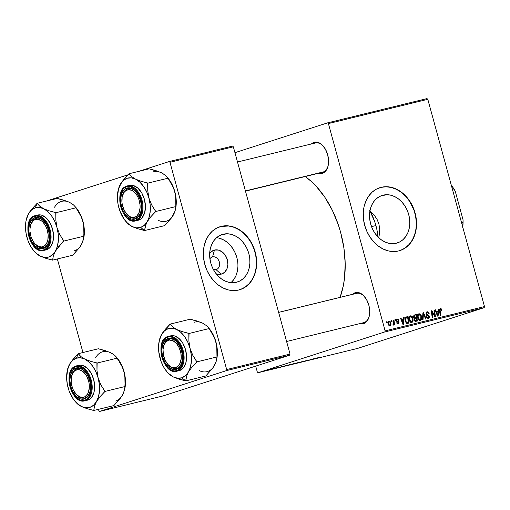 <?xml version="1.0" encoding="UTF-8"?>
<svg xmlns="http://www.w3.org/2000/svg" width="510" height="510" viewBox="0 0 510 510"><rect width="100%" height="100%" fill="white"/><g stroke="black" fill="none" stroke-linecap="round" stroke-linejoin="round"><path stroke-width="0.76" d="M383.093 195.164L380.989 195.84L386.937 194.718L390.883 195.215L394.778 196.63L398.482 198.913L401.848 201.979L404.742 205.702L407.063 209.948L408.708 214.551L409.626 219.326L409.779 224.1L409.154 228.684L407.783 232.904L405.718 236.602L403.027 239.623L399.834 241.867L396.244 243.238A24.933 19.584 -107.8 0 1 370.821 224.527A24.933 19.584 -107.8 0 1 382.028 195.464A24.933 19.584 -107.8 0 1 383.093 195.164A24.933 19.584 -107.8 0 1 408.516 213.875A24.933 19.584 -107.8 0 1 397.309 242.938A24.933 19.584 -107.8 0 1 396.244 243.238L392.4 243.684L388.454 243.187L384.559 241.772L380.855 239.483L377.489 236.423L374.595 232.694L372.274 228.454L370.63 223.852L369.712 219.07L369.559 214.302L370.183 209.712L371.554 205.492L373.62 201.801L376.31 198.772L379.504 196.535L383.093 195.164M399.891 250.582A33.003 25.921 72.2 0 0 414.598 212.077A33.003 25.921 72.2 0 0 380.964 187.38L381.187 187.31A33.003 25.921 -107.8 0 1 414.84 212.077A33.003 25.921 -107.8 0 1 399.999 250.55A33.003 25.921 -107.8 0 1 398.597 250.945L393.51 251.538L388.288 250.882L383.125 249.007L378.222 245.979L373.766 241.925L369.935 236.991L366.868 231.374L364.682 225.286L363.471 218.962L363.273 212.644L364.095 206.569L365.912 200.985L368.647 196.095L372.204 192.091L376.437 189.127L381.187 187.31L386.274 186.724L391.495 187.38L396.659 189.255L401.561 192.276L406.011 196.331L409.849 201.265L412.915 206.881L415.095 212.97L416.313 219.3L416.511 225.618L415.688 231.687L413.871 237.271L411.13 242.161L407.579 246.171L403.346 249.135L398.597 250.945A33.003 25.921 -107.8 0 1 364.937 226.179A33.003 25.921 -107.8 0 1 379.778 187.712A33.003 25.921 -107.8 0 1 381.187 187.31L380.964 187.38A33.003 25.921 72.2 0 0 379.669 187.744M323.875 146.842L323.461 146.344A16.033 9.907 76.3 0 0 314.02 142.366L311.412 143.954A16.033 9.907 76.3 0 1 314.02 142.366L314.97 143.087L314.02 142.366L317.953 142.379L321.938 144.738L325.354 149.098L327.694 154.779L328.593 160.924L327.917 166.598L325.769 170.933L322.473 173.273A16.033 9.907 76.3 0 1 318.572 173.273M323.461 146.344A16.033 9.907 76.3 0 1 328.166 165.597A16.033 9.907 76.3 0 1 322.473 173.273L322.945 172.189A15.09 9.327 -103.7 0 0 328.23 165.272A15.09 9.327 76.3 0 1 322.945 172.189L322.473 173.273L318.54 173.26M365.007 297.202L364.593 296.705A16.033 9.907 76.3 0 0 355.151 292.721L352.544 294.315A16.033 9.907 76.3 0 1 355.151 292.721L356.108 293.448L356.923 293.263L356.12 293.454A15.09 9.327 76.3 0 1 356.522 293.346A15.09 9.327 76.3 0 1 364.803 296.96A15.09 9.327 -103.7 0 0 356.12 293.454L355.151 292.721L359.091 292.734L363.069 295.099L366.492 299.453L368.826 305.139L369.724 311.285L369.049 316.952L366.9 321.294L363.604 323.633A16.033 9.907 76.3 0 1 359.709 323.627M364.593 296.705A16.033 9.907 76.3 0 1 369.297 315.951A16.033 9.907 76.3 0 1 363.604 323.633L364.076 322.543A15.09 9.327 -103.7 0 0 369.367 315.633A15.09 9.327 76.3 0 1 364.076 322.543L363.604 323.633L359.671 323.62M364.076 322.543A15.09 9.327 76.3 0 1 363.681 322.658L286.601 341.49M314.989 143.1L315.792 142.902L314.989 143.1A15.09 9.327 76.3 0 1 315.384 142.985A15.09 9.327 76.3 0 1 323.671 146.6A15.09 9.327 -103.7 0 0 314.989 143.1M322.945 172.189A15.09 9.327 76.3 0 1 322.549 172.297L245.469 191.129M340.119 297.349A81.103 50.12 -103.7 0 0 305.184 176.543L311.527 181.63L316.232 186.303L324.921 197.37L332.38 210.375L338.321 224.821L340.648 232.407L343.899 247.956L345.193 263.498L344.473 278.434L343.37 285.498L340.119 297.349M212.549 256.881A6.598 5.183 72.2 0 0 209.91 258.831A6.598 5.183 -107.8 0 1 212.268 256.957A6.598 5.183 -107.8 0 1 212.549 256.881L211.994 257.059L212.549 256.881A6.598 5.183 -107.8 0 1 219.281 261.828A6.598 5.183 -107.8 0 1 216.316 269.522A6.598 5.183 -107.8 0 1 216.03 269.605L221.085 274.189A12.521 9.837 -107.8 0 1 216.246 273.889L219.153 274.412L221.085 274.189L216.03 269.605A6.598 5.183 -107.8 0 1 213.308 269.382A6.598 5.183 72.2 0 0 216.03 269.605A6.598 5.183 72.2 0 0 219.332 262.012A6.598 5.183 72.2 0 0 212.549 256.881L214.48 250.047L212.549 256.881M209.674 253.451A12.521 9.837 -107.8 0 1 214.48 250.047L218.388 250.072L222.207 251.927L225.356 255.338L227.345 259.781L227.881 264.582L226.88 268.999L224.496 272.378L221.085 274.189A12.521 9.837 -107.8 0 0 227.345 259.781A12.521 9.837 -107.8 0 0 214.48 250.047L211.07 251.857L209.674 253.451M223.208 234.217L221.104 234.893L227.052 233.771L230.998 234.268L234.9 235.684L238.597 237.972L241.963 241.032L244.864 244.762L247.178 249.001L248.829 253.604L249.741 258.385L249.894 263.154L249.269 267.744L247.898 271.964L245.833 275.655L243.149 278.683L239.949 280.921L236.359 282.291A24.933 19.584 -107.8 0 1 210.936 263.581A24.933 19.584 -107.8 0 1 222.143 234.517A24.933 19.584 -107.8 0 1 223.208 234.217A24.933 19.584 -107.8 0 1 248.631 252.928A24.933 19.584 -107.8 0 1 237.424 281.992A24.933 19.584 -107.8 0 1 236.359 282.291L232.522 282.738L228.569 282.24L224.674 280.825L220.97 278.543L217.604 275.476L214.71 271.753L212.389 267.508L210.745 262.905L209.827 258.13L209.674 253.355L210.298 248.772L211.669 244.551L213.741 240.854L216.425 237.832L219.619 235.588L223.208 234.217M240.006 289.642A33.003 25.921 72.2 0 0 254.713 251.13A33.003 25.921 72.2 0 0 221.079 226.44L221.302 226.363A33.003 25.921 -107.8 0 1 254.955 251.13A33.003 25.921 -107.8 0 1 240.121 289.603A33.003 25.921 -107.8 0 1 238.712 289.999L233.625 290.592L228.403 289.935L223.24 288.061L218.337 285.033L213.881 280.978L210.05 276.05L206.983 270.427L204.797 264.339L203.586 258.015L203.388 251.698L204.21 245.629L206.027 240.038L208.768 235.148L212.319 231.145L216.552 228.18L221.302 226.363L226.389 225.777L231.61 226.434L236.774 228.308L241.676 231.33L246.132 235.391L249.964 240.318L253.03 245.935L255.217 252.029L256.428 258.353L256.626 264.671L255.803 270.74L253.986 276.331L251.251 281.22L247.694 285.224L243.461 288.188L238.712 289.999A33.003 25.921 -107.8 0 1 205.058 265.238A33.003 25.921 -107.8 0 1 219.893 226.765A33.003 25.921 -107.8 0 1 221.302 226.363L221.079 226.44A33.003 25.921 72.2 0 0 219.784 226.803M255.701 366.116L257.301 371.988L258.111 372.714L384.808 331.94L484.194 307.664L357.497 348.438L258.111 372.714L384.808 331.94L385.114 330.856L484.5 306.574L427.801 99.31L328.408 123.586L385.114 330.856L328.408 123.586L327.605 122.859L426.991 98.583L427.801 99.31L426.991 98.583L327.605 122.859L234.951 152.675L327.605 122.859L328.408 123.586L427.801 99.31L484.5 306.574L385.114 330.856L384.808 331.94L484.194 307.664L484.5 306.574L484.194 307.664L357.497 348.438L258.111 372.714L257.301 371.988L255.701 366.116M411.85 322.473L413.081 321.147L412.137 321.447L413.081 321.147L413.004 318.163L412.488 318.329L413.004 318.163C412.577 316.595 411.755 315.817 410.518 315.83C409.167 316.633 408.771 318.042 409.332 320.063L409.505 316.665L410.391 315.868L411.525 315.97L413.004 318.163L412.89 321.612L412.061 322.403L411.015 322.416L409.944 321.491L409.332 320.063C409.74 321.683 410.575 322.486 411.85 322.473L411.972 322.435M403.512 319.483L403.652 317.596L404.22 317.456L403.62 324.392L402.983 324.551L400.548 318.355L401.077 318.227L401.721 319.923L403.512 319.483L401.721 319.923L401.077 318.227L400.548 318.355L402.983 324.551L403.62 324.392L404.22 317.456L403.652 317.596L403.512 319.483L401.287 320.197L403.512 319.483M440.289 308.563L439.543 310.641L440.194 315.46L440.723 315.333L440.098 310.679L439.569 310.845L440.098 310.679L440.455 309.315L441.309 310.513L441.813 310.303L441.303 310.469L441.813 310.303L441.705 309.71L440.143 308.607L441.175 308.754L441.813 310.303L441.309 310.513L440.697 309.309L440.06 309.748L440.723 315.333L440.194 315.46L439.492 309.812L440.2 308.582M426.991 311.808L425.92 314.064L426.424 312.069L427.329 311.757L428.349 312.094L429.139 313.58L428.636 313.784L428.19 312.815L427.437 312.522L426.653 312.828L426.398 313.758L426.819 314.485L428.98 315.639L429.445 317.099L428.668 318.336L427.208 318.183L426.392 316.806L426.895 316.608L427.272 317.386L428.119 317.698L428.763 317.322L428.814 316.48L426.577 315.205L425.92 314.064L428.84 316.563L429.35 316.398L428.381 315.148L426.43 313.873L427.157 312.56L428.247 312.879L428.636 313.784L429.139 313.58C428.782 312.209 428.068 311.623 426.991 311.808L426.851 311.846M422.458 319.789L422.924 312.891L423.593 312.726L426.105 318.903L425.576 319.03L423.421 313.739L423.026 319.655L422.458 319.789L423.026 319.655L423.421 313.739L425.576 319.03L426.105 318.903L423.593 312.726L422.924 312.891L422.458 319.789M420.227 320.427L421.464 319.101L420.52 319.4L421.464 319.101L421.381 316.111L420.865 316.276L421.381 316.111C420.96 314.542 420.132 313.771 418.901 313.784C417.543 314.587 417.148 315.996 417.709 318.017L417.888 314.619L418.774 313.822L419.908 313.924L421.477 316.493L421.266 319.566L420.444 320.356L419.398 320.369L418.321 319.438L417.709 318.017C418.117 319.636 418.959 320.439 420.227 320.427L420.348 320.388M386.669 322.715L386.542 321.778L387.064 321.651L387.205 322.588L386.669 322.715L387.205 322.588L387.064 321.651L386.542 321.778L386.669 322.715M414.445 314.963L413.533 317.296L413.91 315.256L416.46 314.466L417.352 321.039L415.331 321.421L414.4 320.586L414.515 318.425L413.533 317.296L414.515 318.425L414.241 320.146L415.331 321.421L417.352 321.039L416.46 314.466L414.349 314.989M438.014 311.055L438.16 309.168L438.728 309.028L438.122 315.964L437.484 316.123L435.055 309.927L435.578 309.799L436.222 311.495L438.014 311.055L436.222 311.495L435.578 309.799L435.055 309.927L437.484 316.123L438.122 315.964L438.728 309.028L438.16 309.168L438.014 311.055L435.789 311.769L438.014 311.055M434.526 314.198L434.004 310.182L434.533 310.054L435.412 316.627L434.858 316.761L431.938 311.718L432.716 317.284L432.18 317.418L431.294 310.845L431.849 310.711L434.775 315.747L434.526 314.198L434.775 315.747L431.849 310.711L431.294 310.845L432.18 317.418L432.716 317.284L431.938 311.718L434.858 316.761L435.412 316.627L434.533 310.054L434.004 310.182L434.526 314.198M397.182 319.088L396.315 320.733L398.431 322.601L398.055 323.372L397.086 323.684L398.055 323.372L397.111 322.632L396.614 322.843L398.189 323.958L398.928 322.371L398.412 322.537L398.928 322.371L397.666 321.243L396.818 321.517L397.666 321.243L396.468 321.115L397.041 320.93L396.825 320.554L396.308 320.72L397.315 319.674L398.386 320.65L398.865 320.35L396.965 319.158L398.093 319.196L398.884 320.439L398.386 320.65L397.526 319.649L396.888 319.961L396.971 320.847L398.431 321.587L398.986 322.645L398.495 323.837L397.239 323.805L396.614 322.843L397.111 322.632L397.908 323.397L398.457 322.734L396.346 320.847L396.417 319.63L397.054 319.126M405.82 317.233L408.083 316.512L408.969 323.085L406.725 323.391L405.361 321.606L405.042 319.018L405.82 317.233L405.246 321.217L407.05 323.467L408.969 323.085L408.083 316.512L406.591 316.882M389.901 325.979C390.96 325.348 391.246 324.226 390.756 322.626L390.239 322.792L390.756 322.626L389.002 321.09C387.976 321.714 387.696 322.804 388.155 324.347L388.352 321.549L389.143 321.064L390.099 321.421L390.947 323.646L390.583 325.527L389.328 325.954L388.155 324.347L390.01 325.947M391.514 321.529L391.387 320.592L391.909 320.465L392.05 321.402L391.514 321.529L392.05 321.402L391.909 320.465L391.387 320.592L391.514 321.529M393.643 322.014L393.408 320.101L393.937 319.968L394.581 324.749L394.051 324.876L393.924 323.888L393.261 325.144L392.968 324.284L393.663 323.799L393.643 322.014L392.955 325.055L393.357 325.138L393.924 323.888L394.051 324.876L394.581 324.749L393.937 319.968L393.408 320.101L393.643 322.014M395.046 320.669L394.918 319.732L395.448 319.604L395.581 320.535L395.046 320.669L395.581 320.535L395.448 319.604L394.918 319.732L395.046 320.669M275.158 368.163L274.482 368.373L275.158 368.163M271.62 369.03L270.944 369.234L271.62 369.03M290.827 364.331L286.371 365.594C285.351 365.925 285.351 365.963 286.378 365.727L290.872 364.452C291.841 364.14 291.822 364.102 290.827 364.331C291.822 364.102 291.841 364.14 290.872 364.452L290.872 364.452M283.891 366.033L277.587 367.876L283.891 366.033M294.678 363.394L289.839 364.848L294.678 363.394M303.157 361.322L297.062 363.114L303.157 361.322M320.771 357.083L314.798 358.785L320.599 357.064M314.236 358.619L306.791 360.742L314.236 358.619M318.393 357.606L312.088 359.442L318.393 357.606M307.3 360.309L302.188 361.845L307.543 360.353C308.397 360.079 308.314 360.066 307.3 360.309C308.314 360.066 308.397 360.079 307.543 360.353L307.543 360.353M299.204 362.285L294.748 363.547C293.728 363.872 293.734 363.917 294.761 363.681L299.255 362.406C300.218 362.094 300.205 362.055 299.204 362.285C300.205 362.055 300.218 362.094 299.255 362.406L299.255 362.406M277.784 367.595L273.602 368.743L277.491 367.589M286.824 365.313L281.424 366.913L286.824 365.313M269.312 369.591L265.398 370.744L269.433 369.648M273.64 368.532L269.172 369.839L273.64 368.532M266.775 370.209L266.099 370.419L266.775 370.209M57.356 258.972L82.951 352.531L57.356 258.972M98.487 409.332L98.864 410.69L99.667 411.417L226.363 370.642L289.737 355.164L163.041 395.938L99.667 411.417L226.363 370.642L226.669 369.559L290.043 354.074L233.344 146.81L169.97 162.288L226.669 369.559L169.97 162.288L169.161 161.562L232.541 146.077L233.344 146.81L232.541 146.077L169.161 161.562L138.516 171.424L169.161 161.562L169.97 162.288L233.344 146.81L290.043 354.074L226.669 369.559L226.363 370.642L289.737 355.164L290.043 354.074L289.737 355.164L163.041 395.938L99.667 411.417L98.864 410.69L98.487 409.332M46.601 201.004L128.023 174.802L46.601 201.004M240.918 289.317L245.431 286.913L249.345 283.413L252.501 278.945L254.79 273.679L256.116 267.827L256.434 261.598L255.72 255.249L254.018 249.007L251.379 243.13L247.911 237.826L243.748 233.312L239.05 229.755L233.988 227.294L228.773 226.019L221.079 226.44M231.017 282.661A24.933 19.584 72.2 0 0 236.423 256.122A24.933 19.584 72.2 0 0 216.552 237.717M231.145 282.546L233.829 279.518L235.894 275.827L237.265 271.607L237.889 267.017M237.743 262.248L236.825 257.467L235.174 252.864L232.86 248.625L229.959 244.896L226.599 241.836L222.895 239.547L218.994 238.132M379.51 233.924L378.681 237.634L379.51 233.924L379.727 229.003L379.51 233.924M378.93 224.145L379.727 229.003L378.93 224.145L377.132 219.523L378.93 224.145M374.436 215.373L377.132 219.523L374.436 215.373L371.012 211.841L374.436 215.373M369.935 210.962L371.012 211.841L369.935 210.962M400.803 250.263L405.316 247.86L409.23 244.36L412.386 239.891L414.675 234.625L416.001 228.767L416.319 222.545L415.605 216.189L413.903 209.954L409.626 201.335L405.794 196.401L401.338 192.346L396.436 189.325L391.272 187.451L386.051 186.794L380.964 187.38M315.97 358.313L312.904 359.212L315.97 358.313M306.81 360.462L307.422 360.334M302.589 361.679L302.934 361.686M294.748 363.547C293.728 363.872 293.734 363.917 294.761 363.681M298.752 362.527L295.22 363.4L299.249 362.278M291.082 364.542L293.448 363.834L290.757 364.58M295.615 363.203L292.53 364.012L295.615 363.203M273.921 368.622L274.252 368.609M281.469 366.741L278.39 367.602L281.469 366.741M282.157 366.633L281.724 366.856M287.232 365.249L282.24 366.696L287.232 365.249M286.371 365.594C285.351 365.925 285.351 365.963 286.378 365.727M290.368 364.573L286.849 365.581L290.349 364.484M268.866 369.788L266.443 370.387L268.955 369.705M295.233 363.528L294.691 363.63L295.233 363.432M298.713 362.438L299.262 362.336M292.899 363.968L292.53 364.012M282.24 366.696L282.655 366.511M286.849 365.581L286.308 365.676L286.849 365.485M386.548 321.816L387.064 321.651L386.548 321.816M413.897 315.269L416.46 314.466L414.241 315.186L414.324 315.824L414.241 315.186L413.897 315.269M414.636 318.132L414.732 318.826L414.636 318.132M415.019 320.949L415.07 321.332L415.019 320.949M416.44 318.355L416.715 320.401L414.7 321.051L416.715 320.401L414.649 320.994L415.816 320.618L414.247 320.159L414.757 319.993L414.808 319.03L414.152 319.247L416.44 318.355L414.961 318.846L414.706 319.744L415.261 320.662L416.715 320.401L416.44 318.355M414.19 319.005L415.586 318.559M414.547 315.766L414.031 316.436L414.292 317.679L416.339 317.583L416.032 315.365L416.339 317.583L414.177 318.278L416.339 317.583L414.088 318.221L415.223 317.858L413.553 317.347L414.063 317.188L414.547 315.766L413.489 316.104L415.051 315.607M418.06 314.906L417.684 314.644M419.048 320.28L419.239 319.815M420.852 316.213L420.916 318.712L420.042 319.674L418.869 320.057L420.042 319.674L418.257 317.959L417.741 318.125L418.257 317.959C417.792 316.378 418.06 315.237 419.067 314.536L420.852 316.213L419.647 314.581L418.417 315.046L418.072 316.94L418.914 319.247L419.896 319.7L420.775 319.043L420.852 316.213M418.869 320.057L420.042 319.674M422.917 312.942L423.593 312.726L422.917 312.942M422.854 313.924L423.421 313.739L422.854 313.924M422.758 315.327L423.351 315.135L422.758 315.327M428.629 313.746L429.139 313.58L428.629 313.746M425.914 314.039L426.43 313.873L425.914 314.039M426.118 314.594L426.717 314.402L426.118 314.594M426.558 315.186L427.622 314.842L426.558 315.186M427.201 315.524L428.381 315.148L427.201 315.524M428.4 318.431L429.35 316.398L428.215 317.679L427.061 318.055L428.215 317.679L426.934 316.755L426.417 316.92L426.895 316.608L426.424 316.946L428.534 318.387M427.061 318.055L428.215 317.679M441.705 309.71L441.188 309.876L441.705 309.71M438.154 309.213L438.728 309.028L438.154 309.213M436.343 311.591L436.279 312.286L436.343 311.591M435.068 309.965L435.578 309.799L435.068 309.965M435.731 311.655L436.222 311.495L435.731 311.655M437.931 311.871L437.688 315.333L437.229 315.48L437.688 315.333L437.121 313.777L436.624 313.937L437.121 313.777L436.503 312.216L436.012 312.375L437.931 311.871L436.503 312.216L437.688 315.333L437.931 311.871M434.01 310.22L434.533 310.054L434.01 310.22M431.434 311.878L431.938 311.718L431.434 311.878M431.67 313.605L432.206 313.433L431.67 313.605M431.301 310.883L431.849 310.711L431.301 310.883M433.366 314.281L433.895 314.109L433.366 314.281M434.335 315.888L434.775 315.747L434.335 315.888M398.865 320.35L398.348 320.516L398.865 320.35M397.086 323.684L398.055 323.372M403.652 317.641L404.22 317.456L403.652 317.641M401.842 320.019L401.778 320.72L401.842 320.019M400.56 318.393L401.077 318.227L400.56 318.393M401.223 320.082L401.721 319.923L401.223 320.082M403.423 320.299L403.18 323.761L402.728 323.907L403.18 323.761L402.613 322.205L402.122 322.365L402.613 322.205L401.995 320.65L401.51 320.803L403.423 320.299L401.995 320.65L403.18 323.761L403.423 320.299M405.807 317.245L408.083 316.512L405.858 317.233L405.947 317.902L405.807 317.245M406.636 322.996L406.687 323.372L406.636 322.996M407.656 317.411L408.338 322.447L406.272 323.11L408.338 322.447L406.221 323.066L407.573 322.632L406.1 322.945L406.884 322.69L405.781 321.128L405.272 321.294L405.781 321.128C405.24 319.266 405.635 318.081 406.98 317.577L405.743 318.552L405.781 321.128L406.674 322.613L408.338 322.447L407.656 317.411M405.22 318.138L406.98 317.577M409.683 316.952L409.307 316.691M410.665 322.333L410.856 321.861M412.469 318.259L412.533 320.758L411.659 321.727L410.486 322.103L411.659 321.727L409.874 320.006L409.364 320.172L409.874 320.006C409.409 318.425 409.677 317.284 410.684 316.582L412.469 318.259L411.411 316.697L410.034 317.092L409.696 318.986L410.531 321.294L411.519 321.746L412.392 321.09L412.469 318.259M410.493 322.103L411.659 321.727M390.252 322.824L389.767 325.399L388.875 325.686L389.767 325.399L388.677 324.22L388.161 324.385L388.677 324.22L389.156 321.67L388.116 322.001L389.156 321.67L390.099 322.384L389.251 321.651L388.601 322.397L388.709 324.334L389.487 325.386L390.348 324.679L390.252 322.824M388.875 325.686L389.767 325.399M391.393 320.631L391.909 320.465L391.393 320.631M393.408 320.14L393.937 319.968L393.408 320.14M393.599 323.997L393.924 323.888L393.599 323.997M394.925 319.77L395.448 319.604L394.925 319.77M370.011 211.025A42.438 26.227 76.3 0 1 378.012 236.971L376.89 229.608L374.697 221.589L369.724 210.515M200.475 322.307L190.287 319.183L170.123 324.111L190.287 319.183L197.051 321L202.629 323.161A25.513 15.765 -103.7 0 0 194.208 322.288M187.138 374.48L188.356 372.096A25.513 15.765 76.3 0 1 181.738 377.808L185.614 380.74A29.287 18.099 -103.7 0 0 185.793 380.683L186.354 376.692L188.356 372.096L191.938 367.136L196.809 361.87L216.973 356.943L216.278 361.163L212.67 368.214L205.823 375.985L185.659 380.906L187.138 374.48M168.867 339.195A15.09 9.327 -103.7 0 0 163.449 346.743A15.09 9.327 76.3 0 1 168.867 339.195A15.09 9.327 76.3 0 1 169.269 339.086A15.09 9.327 76.3 0 1 177.55 342.701A15.09 9.327 -103.7 0 0 168.867 339.195L167.898 338.461L168.867 339.195M167.733 364.28A15.09 9.327 -103.7 0 0 176.83 368.284L176.358 369.374A16.033 9.907 76.3 0 1 162.684 356.955A16.033 9.907 76.3 0 1 167.898 338.461L171.838 338.474L175.816 340.839L179.239 345.193L181.573 350.88L182.472 357.025L181.796 362.693L179.648 367.034L176.358 369.374L172.418 369.361L168.44 366.996L165.017 362.642L162.684 356.955L161.785 350.81L162.46 345.136L164.609 340.801L167.898 338.461A16.033 9.907 76.3 0 1 177.346 342.446A16.033 9.907 76.3 0 1 182.044 361.692A16.033 9.907 76.3 0 1 176.358 369.374L176.83 368.284A15.09 9.327 76.3 0 1 176.428 368.398A15.09 9.327 76.3 0 1 167.733 364.28A15.09 9.327 -103.7 0 0 167.937 364.542A15.09 9.327 -103.7 0 0 175.752 368.52A15.09 9.327 -103.7 0 0 182.115 361.367A15.09 9.327 76.3 0 1 176.83 368.284A15.09 9.327 -103.7 0 0 182.115 361.373A15.09 9.327 76.3 0 1 176.428 368.398A15.09 9.327 76.3 0 1 175.752 368.52A15.09 9.327 76.3 0 1 167.733 364.28M179.22 370.63L177.282 371.082C180.565 370.783 186.469 363.241 183.115 350.415C179.475 337.677 170.735 334.853 167.835 336.536A0.567 0.446 72.2 0 0 167.554 337.193C170.359 335.554 178.825 338.289 182.351 350.625C185.602 363.05 179.877 370.356 176.702 370.642A0.567 0.446 72.2 0 0 177.282 371.082L179.737 370.483A17.92 11.073 -103.7 0 0 185.672 350.198A17.92 11.073 -103.7 0 0 170.754 335.809L167.835 336.536A17.92 11.073 76.3 0 1 168.306 336.402A17.92 11.073 76.3 0 1 183.217 350.797A17.92 11.073 76.3 0 1 177.282 371.082A17.92 11.073 76.3 0 1 176.811 371.216L177.282 371.082A0.567 0.446 -107.8 0 1 176.702 370.642L178.608 369.68L180.266 368.112L182.593 363.42L183.326 357.281L182.351 350.625L179.826 344.473L176.122 339.762L171.813 337.206L169.632 336.868L167.554 337.193L165.648 338.156L163.99 339.724L161.664 344.416L160.93 350.555L161.906 357.21L164.43 363.356L168.134 368.073L172.444 370.63L174.624 370.961L176.702 370.642C173.897 372.281 165.431 369.546 161.906 357.21C158.655 344.779 164.379 337.48 167.554 337.193A0.567 0.446 -107.8 0 1 167.835 336.536C153.95 339.985 163.149 375.538 176.811 371.216L179.259 370.617A17.92 11.073 -103.7 0 0 179.737 370.483L181.7 369.489L183.415 367.869L185.819 363.024L186.571 356.681L185.57 349.815L182.956 343.466L179.131 338.595L174.681 335.956L172.437 335.612L170.283 335.943M204.752 324.424L202.629 323.161L206.563 325.699L209.202 328.548L214.78 338.493L216.75 345.71L216.973 356.943L196.809 361.87L192.793 355.298L190.045 348.375L191.269 354.903L191.39 361.322L190.396 367.181L188.356 372.096L185.398 375.717L181.738 377.808L177.614 378.222L173.317 376.935A25.513 15.765 76.3 0 1 166.706 371.471L169.358 374.378L173.317 376.935L178.851 379.083L185.659 380.906L205.823 375.985L212.906 367.748M168.007 373.033L173.317 376.935L169.135 374.028L167.178 372.026L163.697 367.098L160.981 361.22L158.744 351.524L158.623 345.104L159.624 339.246L161.664 334.331L159.222 340.839A25.513 15.765 76.3 0 1 161.664 334.331L164.622 330.709L168.281 328.618L172.399 328.204L176.702 329.492L172.762 326.955L170.123 324.111L165.278 329.339L161.664 334.331A25.513 15.765 76.3 0 1 176.702 329.492L180.884 332.399L184.665 336.728L187.788 342.172L190.045 348.375L188.898 341.05L189.038 333.47L182.274 331.653L176.702 329.492L172.762 326.955L170.346 324.22A29.287 18.099 -103.7 0 0 169.989 324.341L163.302 331.844L161.664 334.331L159.675 338.901M202.629 323.161L206.563 325.699L209.202 328.548L189.038 333.47L209.202 328.548L213.225 335.121L215.972 342.044L217.4 351.823L216.712 359.301M216.501 360.277L216.718 359.257A25.513 15.765 -103.7 0 0 215.972 342.044A25.513 15.765 -103.7 0 0 209.234 328.618L213.715 335.841L215.972 342.044L216.75 345.71L216.973 356.943L216.278 361.163L214.283 365.759L215.424 363.445M170.123 324.111L169.989 324.341A29.287 18.099 76.3 0 1 170.346 324.22L170.123 324.111M166.706 371.471A25.513 15.765 76.3 0 1 159.974 358.052A25.513 15.765 76.3 0 1 159.222 340.839M185.43 380.798A29.287 18.099 -103.7 0 0 185.614 380.74L181.738 377.808A25.513 15.765 76.3 0 1 173.317 376.935L178.851 379.083L185.793 380.683A29.287 18.099 76.3 0 1 185.614 380.74A29.287 18.099 76.3 0 1 185.43 380.798M190.045 348.375A25.513 15.765 76.3 0 1 188.356 372.096L191.938 367.136L196.675 362.1A29.287 18.099 -103.7 0 0 196.713 361.533L192.793 355.298L190.045 348.375L188.898 341.05L188.815 333.361A29.287 18.099 76.3 0 1 189.133 333.814A29.287 18.099 -103.7 0 0 188.815 333.361L182.274 331.653L176.702 329.492A25.513 15.765 76.3 0 1 190.045 348.375M196.675 362.1L196.713 361.533A29.287 18.099 76.3 0 1 196.675 362.1M199.244 370.598A25.513 15.765 -103.7 0 0 214.283 365.759M207.933 327.057L209.234 328.618M163.449 346.743A15.09 9.327 76.3 0 1 169.269 339.086A15.09 9.327 76.3 0 1 169.945 338.959L169.409 340.062A14.146 8.74 76.3 0 1 180.846 352.863A14.146 8.74 76.3 0 1 174.847 367.774L175.752 368.52L174.847 367.774L171.309 367.123L167.892 364.465L165.119 360.194L163.41 354.973L163.034 349.592L164.041 344.868L166.279 341.522L169.409 340.062L172.947 340.712L176.364 343.37L179.137 347.642L180.846 352.863L181.222 358.243L180.215 362.967L177.977 366.314L174.847 367.774A14.146 8.74 76.3 0 1 167.529 364.038A14.146 8.74 76.3 0 1 163.378 347.055A14.146 8.74 76.3 0 1 169.409 340.062L169.945 338.959A15.09 9.327 76.3 0 1 177.55 342.701A15.09 9.327 -103.7 0 0 169.945 338.959A15.09 9.327 -103.7 0 0 163.512 346.424L163.378 347.055M357.198 293.218L278.645 312.407L357.198 293.218M122.317 196.382A15.09 9.327 76.3 0 1 127.736 188.84L126.767 188.107A16.033 9.907 76.3 0 1 136.208 192.085A16.033 9.907 76.3 0 1 140.913 211.338A16.033 9.907 76.3 0 1 135.22 219.013L131.287 219L127.302 216.635L123.885 212.281L122.553 209.553L120.902 203.528L120.647 200.455L121.323 194.782L122.228 192.398L125.007 188.993L128.692 187.808L132.727 189.019L134.685 190.479L138.102 194.833L140.441 200.519L141.085 203.592L141.2 209.616L140.664 212.338L138.516 216.673L135.22 219.013L135.692 217.929A15.09 9.327 -103.7 0 0 140.977 211.012A15.09 9.327 76.3 0 1 135.692 217.929A15.09 9.327 76.3 0 1 135.297 218.038A15.09 9.327 76.3 0 1 126.601 213.926A15.09 9.327 -103.7 0 0 135.692 217.929L135.22 219.013A16.033 9.907 76.3 0 1 121.546 206.601A16.033 9.907 76.3 0 1 126.767 188.107L127.736 188.84A15.09 9.327 -103.7 0 0 122.317 196.382A15.09 9.327 76.3 0 1 126.716 189.274L126.308 190.332A14.146 8.74 76.3 0 1 138.835 199.289A14.146 8.74 76.3 0 1 135.679 216.782L136.712 217.489A15.09 9.327 -103.7 0 0 140.983 211.006A15.09 9.327 76.3 0 1 136.712 217.489A15.09 9.327 76.3 0 1 135.297 218.038A15.09 9.327 76.3 0 1 126.601 213.926A15.09 9.327 -103.7 0 0 126.805 214.181A15.09 9.327 -103.7 0 0 136.712 217.489L135.679 216.782L137.12 215.698L139.249 212.179L140.116 207.353L140.027 204.676L138.835 199.289L137.77 196.79L136.444 194.552L133.225 191.186L131.452 190.192L127.927 189.752L124.867 191.422L123.662 192.978L122.139 197.23L121.96 202.444L122.394 205.167L124.223 210.33L127.079 214.455L130.534 216.928L132.326 217.413L135.679 216.782A14.146 8.74 76.3 0 1 126.391 213.684A14.146 8.74 76.3 0 1 122.241 196.694A14.146 8.74 76.3 0 1 126.308 190.332L126.716 189.274A15.09 9.327 76.3 0 1 128.137 188.726A15.09 9.327 76.3 0 1 136.419 192.34A15.09 9.327 -103.7 0 0 126.716 189.274A15.09 9.327 -103.7 0 0 122.381 196.063L122.241 196.694M245.418 190.938L323.965 171.749L245.418 190.938M159.337 171.947L149.149 168.823L128.985 173.751L149.149 168.823L155.92 170.64L161.491 172.801A25.513 15.765 -103.7 0 0 153.076 171.927M146.007 224.119L147.218 221.735A25.513 15.765 76.3 0 1 140.601 227.447L144.477 230.38A29.287 18.099 -103.7 0 0 144.661 230.322L145.216 226.332L147.218 221.735L150.807 216.775L155.677 211.51L175.842 206.588L175.147 210.802L171.532 217.853L164.692 225.624L144.528 230.552L146.007 224.119M138.089 220.269L136.151 220.728C139.428 220.422 145.337 212.887 141.984 200.054C138.344 187.317 129.597 184.492 126.703 186.182A0.567 0.446 72.2 0 0 126.416 186.832C129.228 185.194 137.694 187.935 141.219 200.271C144.464 212.695 138.745 219.995 135.571 220.288A0.567 0.446 72.2 0 0 136.151 220.728L138.599 220.129A17.92 11.073 -103.7 0 0 144.534 199.844A17.92 11.073 -103.7 0 0 129.623 185.449L126.703 186.182A17.92 11.073 76.3 0 1 127.175 186.048A17.92 11.073 76.3 0 1 142.086 200.436A17.92 11.073 76.3 0 1 136.151 220.728A17.92 11.073 76.3 0 1 135.679 220.855L136.151 220.728A0.567 0.446 -107.8 0 1 135.571 220.288L139.134 217.751L141.461 213.059L142.194 206.92L141.219 200.271L138.688 194.119L134.991 189.401L130.681 186.845L128.501 186.513L126.416 186.832L124.51 187.795L122.853 189.363L120.532 194.055L119.799 200.194L120.768 206.85L123.299 213.001L127.003 217.713L131.312 220.269L133.486 220.607L135.571 220.288C132.766 221.92 124.293 219.185 120.768 206.85C117.523 194.425 123.241 187.119 126.416 186.832A0.567 0.446 -107.8 0 1 126.703 186.182M163.614 174.063L161.491 172.801L165.431 175.338L168.07 178.188L173.642 188.133L175.619 195.355L175.842 206.588L155.677 211.51L151.655 204.937L148.907 198.014L150.138 204.548L150.259 210.962L149.264 216.826L147.218 221.735L144.266 225.356L140.601 227.447L136.482 227.862L132.186 226.574A25.513 15.765 76.3 0 1 125.575 221.117L128.227 224.017L132.186 226.574L137.719 228.722L144.528 230.552L164.692 225.624L171.774 217.394M126.875 222.672L132.186 226.574L128.004 223.667L124.217 219.345L119.85 210.859L118.09 204.44L117.408 197.912L118.486 188.885L120.532 183.976L118.09 190.479A25.513 15.765 76.3 0 1 120.532 183.976L123.484 180.349L127.149 178.258L131.268 177.843L135.564 179.137L131.631 176.6L128.985 173.751L124.147 178.984L120.532 183.976A25.513 15.765 76.3 0 1 135.564 179.137L139.746 182.044L143.533 186.367L146.657 191.817L148.907 198.014L147.76 190.689L147.906 183.115L141.136 181.299L135.564 179.137L131.631 176.6L129.215 173.865A29.287 18.099 -103.7 0 0 128.851 173.98L122.17 181.483L118.537 188.547M161.491 172.801L165.431 175.338L168.07 178.188L147.906 183.115L168.07 178.188L172.087 184.76L174.834 191.683L176.269 201.463L175.574 208.947M175.363 209.916L175.587 208.896A25.513 15.765 -103.7 0 0 174.834 191.683A25.513 15.765 -103.7 0 0 168.102 178.264L172.584 185.481L174.834 191.683L175.619 195.355L175.842 206.588L175.147 210.802L173.145 215.398L174.292 213.091M127.175 186.048L126.678 186.188C112.818 189.631 122.011 225.178 135.679 220.855L138.127 220.263A17.92 11.073 -103.7 0 0 138.599 220.129L140.569 219.134L142.284 217.509L144.681 212.664L145.439 206.327L144.432 199.455L141.825 193.105L138 188.241L133.55 185.595L131.299 185.251L129.151 185.583M127.736 188.84A15.09 9.327 76.3 0 1 128.137 188.726A15.09 9.327 76.3 0 1 136.419 192.34A15.09 9.327 -103.7 0 0 127.736 188.84M128.985 173.751L128.851 173.98A29.287 18.099 76.3 0 1 129.215 173.865L128.985 173.751M125.575 221.117A25.513 15.765 76.3 0 1 118.843 207.691A25.513 15.765 76.3 0 1 118.09 190.479M144.298 230.437A29.287 18.099 -103.7 0 0 144.477 230.38L140.601 227.447A25.513 15.765 76.3 0 1 132.186 226.574L137.719 228.722L144.661 230.322A29.287 18.099 76.3 0 1 144.477 230.38A29.287 18.099 76.3 0 1 144.298 230.437M148.907 198.014A25.513 15.765 76.3 0 1 147.218 221.735L150.807 216.775L155.544 211.739A29.287 18.099 -103.7 0 0 155.582 211.172L151.655 204.937L148.907 198.014L147.76 190.689L147.677 183.001A29.287 18.099 76.3 0 1 147.996 183.453A29.287 18.099 -103.7 0 0 147.677 183.001L141.136 181.299L135.564 179.137A25.513 15.765 76.3 0 1 148.907 198.014M155.544 211.739L155.582 211.172A29.287 18.099 76.3 0 1 155.544 211.739M158.113 220.237A25.513 15.765 -103.7 0 0 173.145 215.398M166.802 176.696L168.102 178.264M71.534 376.323A15.09 9.327 76.3 0 1 76.959 368.775A15.09 9.327 76.3 0 1 77.354 368.66A15.09 9.327 76.3 0 1 85.642 372.281A15.09 9.327 -103.7 0 0 75.939 369.214A15.09 9.327 76.3 0 1 77.354 368.66A15.09 9.327 76.3 0 1 85.642 372.281A15.09 9.327 -103.7 0 0 76.959 368.775A15.09 9.327 -103.7 0 0 71.534 376.323A15.09 9.327 76.3 0 1 75.939 369.214L75.531 370.273A14.146 8.74 76.3 0 1 88.051 379.223A14.146 8.74 76.3 0 1 84.902 396.723L87.548 394.077L88.466 392.12L89.339 387.294L89.25 384.61L88.816 381.888L86.987 376.724L85.667 374.487L82.448 371.127L78.884 369.642L77.15 369.693L74.09 371.356L72.885 372.912L71.362 377.164L71.183 382.379L72.382 387.766L73.446 390.265L76.302 394.396L79.758 396.863L83.283 397.303L84.902 396.723L85.935 397.424A15.09 9.327 -103.7 0 0 90.2 390.947A15.09 9.327 76.3 0 1 85.935 397.424A15.09 9.327 76.3 0 1 84.52 397.978A15.09 9.327 76.3 0 1 75.824 393.867A15.09 9.327 -103.7 0 0 76.028 394.122A15.09 9.327 -103.7 0 0 85.935 397.424L84.902 396.723A14.146 8.74 76.3 0 1 75.614 393.618A14.146 8.74 76.3 0 1 71.464 376.635A14.146 8.74 76.3 0 1 75.531 370.273L75.939 369.214A15.09 9.327 -103.7 0 0 71.604 376.004L71.464 376.635M71.394 361.424L69.755 363.911A25.513 15.765 76.3 0 1 76.372 358.198L78.253 353.857A29.287 18.099 -103.7 0 0 78.075 353.914L73.37 358.919L69.755 363.911L67.314 370.413A25.513 15.765 76.3 0 1 69.755 363.911L72.707 360.289L76.372 358.198L80.491 357.784L84.787 359.072L80.848 356.535L78.209 353.691L71.394 361.424M84.915 397.864A15.09 9.327 -103.7 0 0 90.2 390.947A15.09 9.327 76.3 0 1 84.915 397.864A15.09 9.327 76.3 0 1 84.52 397.978A15.09 9.327 76.3 0 1 75.824 393.867A15.09 9.327 -103.7 0 0 84.915 397.864L84.443 398.947L84.915 397.864M75.99 368.041A16.033 9.907 76.3 0 1 85.431 372.019A16.033 9.907 76.3 0 1 90.136 391.272A16.033 9.907 76.3 0 1 84.443 398.947L80.51 398.935L76.525 396.576L73.108 392.222L70.769 386.535L69.87 380.39L70.546 374.716L72.694 370.381L75.99 368.041L79.923 368.054L83.908 370.419L87.325 374.773L89.664 380.454L90.563 386.599L89.887 392.273L87.739 396.608L84.443 398.947A16.033 9.907 76.3 0 1 70.769 386.535A16.033 9.907 76.3 0 1 75.99 368.041L76.959 368.775L75.99 368.041M87.312 400.21L87.822 400.063A17.92 11.073 -103.7 0 1 87.35 400.197L85.374 400.662A0.567 0.446 -107.8 0 1 84.794 400.222C81.989 401.861 73.516 399.12 69.991 386.784C66.746 374.359 72.465 367.06 75.639 366.767A0.567 0.446 -107.8 0 1 75.926 366.116A17.92 11.073 76.3 0 1 76.398 365.982A17.92 11.073 76.3 0 1 91.309 380.377A17.92 11.073 76.3 0 1 85.374 400.662A17.92 11.073 76.3 0 1 84.902 400.796C71.234 405.118 62.041 369.565 75.901 366.123A0.567 0.446 72.2 0 0 75.639 366.767L72.076 369.304L69.749 373.996L69.022 380.135L69.991 386.784L72.522 392.936L76.226 397.653L80.529 400.21L82.709 400.541L84.794 400.222L86.7 399.26L88.357 397.692L90.684 393L91.418 386.854L90.442 380.205L87.911 374.053L84.214 369.342L79.904 366.786L77.724 366.448L75.639 366.767C78.451 365.134 86.917 367.869 90.442 380.205C93.687 392.63 87.969 399.936 84.794 400.222A0.567 0.446 72.2 0 0 85.374 400.662L87.822 400.063L85.374 400.662C88.651 400.363 94.56 392.821 91.207 379.995C87.567 367.257 78.82 364.433 75.926 366.116A0.567 0.446 72.2 0 0 75.901 366.129L75.926 366.116M108.56 351.887L98.373 348.764L78.209 353.691L98.373 348.764L105.143 350.58L110.715 352.742L114.654 355.279L117.294 358.122L97.13 363.05L90.359 361.233L84.787 359.072L88.969 361.979L92.756 366.308L95.88 371.752L98.13 377.955L96.983 370.623L97.13 363.05L117.294 358.122L122.865 368.073L124.842 375.29L125.065 386.523L104.894 391.45L100.878 384.878L98.13 377.955L99.361 384.483L99.482 390.902L98.487 396.761L96.441 401.67L100.03 396.716L104.894 391.45L125.065 386.523L123.586 392.955L120.755 397.794L113.915 405.565L93.751 410.486L94.439 406.272L96.441 401.67L93.489 405.297L89.824 407.388L85.705 407.802L81.409 406.508L86.942 408.657L93.751 410.486L113.915 405.565L120.998 397.328M76.098 402.613L81.409 406.508L86.942 408.657L93.521 410.378A29.287 18.099 -103.7 0 0 93.878 410.257L94.439 406.272L96.441 401.67A25.513 15.765 76.3 0 1 81.409 406.508A25.513 15.765 76.3 0 1 74.798 401.051L77.45 403.958L81.409 406.508L77.227 403.608L73.44 399.279L69.073 390.8L67.314 384.381L66.631 377.853L67.709 368.826L69.755 363.911L67.76 368.481M67.288 383.979L68.066 387.632A25.513 15.765 76.3 0 1 67.314 370.413M117.325 358.198L121.807 365.421L124.057 371.618A25.513 15.765 -103.7 0 0 117.325 358.198L114.654 355.279L110.715 352.742L112.837 354.004M116.025 356.637L121.31 364.701L124.057 371.618L125.205 378.949L124.81 388.837A25.513 15.765 -103.7 0 0 124.057 371.618L125.492 381.403L124.797 388.881M123.516 393.025L122.368 395.339A25.513 15.765 -103.7 0 1 115.751 401.051M76.398 365.982L78.846 365.389A17.92 11.073 -103.7 0 1 93.757 379.778A17.92 11.073 -103.7 0 1 87.822 400.063L89.792 399.069L91.507 397.449L93.904 392.604L94.662 386.261L93.655 379.395L91.041 373.046L87.223 368.175L82.773 365.536L80.523 365.192L78.374 365.523M93.751 410.486L93.878 410.257A29.287 18.099 76.3 0 1 93.521 410.378L93.751 410.486M104.767 391.68A29.287 18.099 -103.7 0 0 104.805 391.113L100.878 384.878L98.13 377.955A25.513 15.765 76.3 0 1 96.441 401.67L100.03 396.716L104.767 391.68L104.805 391.113A29.287 18.099 76.3 0 1 104.767 391.68M97.219 363.394A29.287 18.099 -103.7 0 0 96.9 362.942L90.359 361.233L84.787 359.072A25.513 15.765 76.3 0 1 98.13 377.955L96.983 370.623L96.9 362.942A29.287 18.099 76.3 0 1 97.219 363.394M78.438 353.8A29.287 18.099 -103.7 0 0 78.253 353.857L76.372 358.198A25.513 15.765 76.3 0 1 84.787 359.072L80.848 356.535L78.438 353.8L78.075 353.914A29.287 18.099 76.3 0 1 78.253 353.857A29.287 18.099 76.3 0 1 78.438 353.8M74.798 401.051A25.513 15.765 76.3 0 1 68.066 387.632M124.587 389.857L122.368 395.339M110.715 352.742A25.513 15.765 -103.7 0 0 95.682 357.58M30.402 225.968A15.09 9.327 76.3 0 1 35.828 218.414A15.09 9.327 76.3 0 1 36.223 218.305A15.09 9.327 76.3 0 1 44.51 221.92A15.09 9.327 -103.7 0 0 36.898 218.178A15.09 9.327 76.3 0 1 44.51 221.92A15.09 9.327 -103.7 0 0 35.828 218.414A15.09 9.327 -103.7 0 0 30.402 225.968A15.09 9.327 76.3 0 1 36.223 218.305A15.09 9.327 76.3 0 1 36.898 218.178L36.363 219.281A14.146 8.74 76.3 0 1 47.8 232.082A14.146 8.74 76.3 0 1 41.807 246.993L38.263 246.343L34.846 243.684L33.348 241.714L31.065 236.876L30.001 231.47L29.988 228.811L30.995 224.088L33.233 220.741L34.712 219.753L38.116 219.338L41.661 221.028L43.324 222.589L46.098 226.861L47.105 229.398L48.163 234.804L47.844 239.955L47.175 242.186L44.931 245.533L41.807 246.993L42.706 247.745A15.09 9.327 -103.7 0 0 49.068 240.586A15.09 9.327 76.3 0 1 43.382 247.618A15.09 9.327 76.3 0 1 42.706 247.745A15.09 9.327 76.3 0 1 34.686 243.506A15.09 9.327 -103.7 0 0 34.897 243.761A15.09 9.327 -103.7 0 0 42.706 247.745L41.807 246.993A14.146 8.74 76.3 0 1 34.482 243.264A14.146 8.74 76.3 0 1 30.332 226.274A14.146 8.74 76.3 0 1 36.363 219.281L36.898 218.178A15.09 9.327 -103.7 0 0 30.466 225.643L30.332 226.274M30.262 211.063L28.617 213.556A25.513 15.765 76.3 0 1 35.235 207.838L37.122 203.496A29.287 18.099 -103.7 0 0 36.943 203.56L32.238 208.558L28.617 213.556L26.182 220.059A25.513 15.765 76.3 0 1 28.617 213.556L31.575 209.929L35.235 207.838L39.359 207.423L43.656 208.717L39.716 206.18L37.077 203.331L30.262 211.063M43.784 247.509A15.09 9.327 -103.7 0 0 49.068 240.592A15.09 9.327 76.3 0 1 43.784 247.509A15.09 9.327 76.3 0 1 43.382 247.618A15.09 9.327 76.3 0 1 34.686 243.506A15.09 9.327 -103.7 0 0 43.784 247.509L43.312 248.593L43.784 247.509M34.858 217.681A16.033 9.907 76.3 0 1 44.3 221.665A16.033 9.907 76.3 0 1 49.005 240.911A16.033 9.907 76.3 0 1 43.312 248.593L39.372 248.58L35.394 246.215L31.977 241.861L29.637 236.175L28.738 230.029L29.414 224.362L31.563 220.02L34.858 217.681L38.792 217.694L42.776 220.059L46.193 224.413L48.533 230.099L49.432 236.245L48.756 241.912L46.608 246.253L43.312 248.593A16.033 9.907 76.3 0 1 29.637 236.175A16.033 9.907 76.3 0 1 34.858 217.681L35.828 218.414L34.858 217.681M46.18 249.849L46.69 249.709A17.92 11.073 -103.7 0 1 46.219 249.843L44.242 250.302A0.567 0.446 -107.8 0 1 43.662 249.862C40.851 251.5 32.385 248.765 28.86 236.43C25.608 224.005 31.333 216.699 34.508 216.412A0.567 0.446 -107.8 0 1 34.788 215.762A17.92 11.073 76.3 0 1 35.267 215.628A17.92 11.073 76.3 0 1 50.178 230.016A17.92 11.073 76.3 0 1 44.242 250.302A17.92 11.073 76.3 0 1 43.764 250.435C30.103 254.758 20.904 219.211 34.769 215.768A0.567 0.446 72.2 0 0 34.508 216.412L32.602 217.375L30.944 218.943L28.617 223.635L27.884 229.774L28.86 236.43L31.39 242.581L35.088 247.293L39.397 249.849L41.578 250.187L43.662 249.862L45.569 248.899L47.226 247.331L49.546 242.639L50.28 236.5L49.311 229.844L46.78 223.699L43.076 218.981L38.766 216.425L36.592 216.087L34.508 216.412C37.313 214.774 45.779 217.509 49.311 229.844C52.555 242.269 46.837 249.575 43.662 249.862A0.567 0.446 72.2 0 0 44.242 250.302L46.69 249.709L44.242 250.302C47.519 250.002 53.429 242.467 50.076 229.634C46.435 216.897 37.689 214.072 34.788 215.762L34.769 215.768M67.428 201.526L57.241 198.403L37.077 203.331L57.241 198.403L64.011 200.22L69.583 202.381L73.516 204.918L76.162 207.768L55.992 212.689L49.228 210.879L43.656 208.717L47.838 211.624L51.618 215.947L54.742 221.397L56.999 227.594L55.851 220.269L55.992 212.689L76.162 207.768L81.734 217.713L83.704 224.929L83.927 236.168L63.763 241.09L59.746 234.517L56.999 227.594L58.229 234.128L58.35 240.541L57.349 246.4L55.309 251.315L58.899 246.355L63.763 241.09L83.927 236.168L82.448 242.594L79.624 247.433L72.777 255.204L52.613 260.132L53.308 255.912L55.309 251.315L52.352 254.936L48.692 257.027L44.574 257.442L40.277 256.154L45.804 258.302L52.613 260.132L72.777 255.204L79.86 246.974M34.961 252.252L40.277 256.154L45.804 258.302L52.39 260.017A29.287 18.099 -103.7 0 0 52.747 259.902L53.308 255.912L55.309 251.315A25.513 15.765 76.3 0 1 40.277 256.154A25.513 15.765 76.3 0 1 33.666 250.69L36.318 253.597L40.277 256.154L38.148 254.892L34.132 251.245L30.651 246.317L27.935 240.44L26.182 234.02L25.5 227.492L25.94 221.302L27.476 215.864L28.617 213.556L26.628 218.121M26.15 233.625L26.928 237.271A25.513 15.765 76.3 0 1 26.182 220.059M76.194 207.838L80.669 215.061L82.926 221.263A25.513 15.765 -103.7 0 0 76.194 207.838L73.516 204.918L69.583 202.381L71.706 203.643M74.894 206.276L80.178 214.34L82.926 221.263L84.073 228.588L83.678 238.476A25.513 15.765 -103.7 0 0 82.926 221.263L84.354 231.043L83.665 238.521M82.384 242.664L81.237 244.978A25.513 15.765 -103.7 0 1 74.619 250.697M35.267 215.628L37.714 215.029A17.92 11.073 -103.7 0 1 52.626 229.417A17.92 11.073 -103.7 0 1 46.69 249.709L48.66 248.708L50.369 247.089L52.772 242.244L53.524 235.907L52.524 229.035L49.91 222.685L46.091 217.815L41.641 215.175L39.391 214.831L37.236 215.163M52.613 260.132L52.747 259.902A29.287 18.099 76.3 0 1 52.39 260.017L52.613 260.132M63.629 241.319A29.287 18.099 -103.7 0 0 63.673 240.752L59.746 234.517L56.999 227.594A25.513 15.765 76.3 0 1 55.309 251.315L63.673 240.752A29.287 18.099 76.3 0 1 63.629 241.319M56.087 213.033A29.287 18.099 -103.7 0 0 55.768 212.581L49.228 210.879L43.656 208.717A25.513 15.765 76.3 0 1 56.999 227.594L55.851 220.269L55.768 212.581A29.287 18.099 76.3 0 1 56.087 213.033M37.3 203.445A29.287 18.099 -103.7 0 0 37.122 203.496L35.235 207.838A25.513 15.765 76.3 0 1 43.656 208.717L39.716 206.18L37.3 203.445L36.943 203.56A29.287 18.099 76.3 0 1 37.122 203.496A29.287 18.099 76.3 0 1 37.3 203.445M33.666 250.69A25.513 15.765 76.3 0 1 26.928 237.271M83.455 239.496L81.237 244.978M69.583 202.381A25.513 15.765 -103.7 0 0 54.551 207.219M371.529 226.631L375.915 225.56L371.529 226.631M451.012 184.735L453.849 188.961A41.495 25.647 -103.7 0 0 451.273 185.124A41.495 25.647 76.3 0 1 453.849 188.961L452.421 189.312L453.849 188.961L455.2 191.103L463.048 219.791L462.965 222.29L461.537 222.634L462.965 222.29A41.495 25.647 76.3 0 1 462.736 227.026A41.495 25.647 -103.7 0 0 462.965 222.29L462.742 227.613M451.254 185.047A40.551 25.06 -103.7 0 1 455.2 191.103L463.048 219.791A40.551 25.06 -103.7 0 1 462.787 227.205M369.438 315.32L369.297 315.951M328.3 164.959L328.166 165.597M414.719 315.696L413.489 316.092M168.306 336.402L167.809 336.549M182.185 361.061L182.044 361.692M177.754 342.943L177.346 342.446M278.638 312.369L359.053 292.727M167.937 364.542L167.529 364.038M315.384 142.985L237.501 162.008M126.805 214.181L126.391 213.684M141.047 210.7L140.913 211.338M136.623 192.582L136.208 192.085M76.028 394.122L75.614 393.618M90.27 390.641L90.136 391.272M85.846 372.523L85.431 372.019M34.897 243.761L34.482 243.264M49.138 240.28L49.005 240.911M44.714 222.162L44.3 221.665"/></g></svg>
